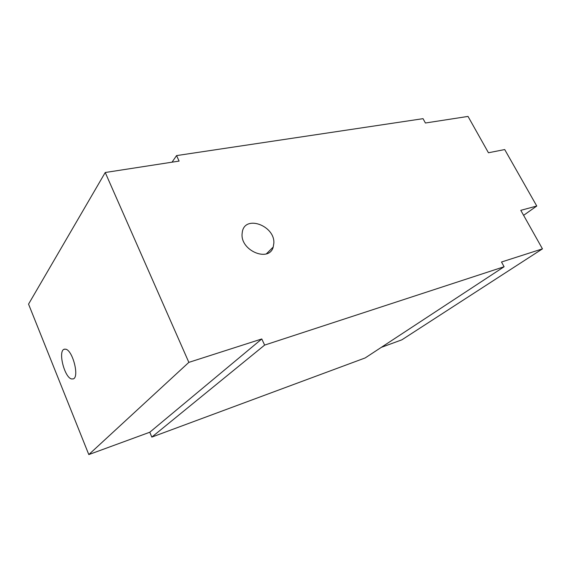 <?xml version="1.0" encoding="UTF-8"?>
<svg xmlns="http://www.w3.org/2000/svg" width="571" height="571" viewBox="0 0 571 571"><rect width="100%" height="100%" fill="white"/><g stroke="black" fill="none" stroke-linecap="round" stroke-linejoin="round"><path stroke-width="0.86" d="M273.859 243.096L273.224 247.036C269.205 262.524 240.741 250.983 242.061 234.074L242.368 231.612C245.402 214.703 274.887 225.788 273.859 243.096M64.073 349.281L65.672 349.188C72.695 350.187 79.576 377.096 73.288 378.901L71.496 378.951C64.437 377.36 57.878 351.236 64.073 349.281L64.666 349.117M88.805 454.58L28.55 304.122L105.235 172.506L188.851 362.371L88.805 454.58L149.78 432.233L261.782 338.96L188.851 362.371M105.235 172.506L179.108 161.086L176.553 155.597L423.04 118.668L425.409 123.008L468.02 116.42L488.448 152.764L504.707 149.552L536.761 206.024L523.607 215.331M536.761 206.024L520.795 210.335L542.45 248.863L401.856 339.831L381.264 347.375M176.553 155.597L172.042 162.178M542.45 248.863L501.509 262.01L504.1 266.743L365.19 357.931L151.822 437.093L149.78 432.233M504.1 266.743L264.63 345.091L151.822 437.093M264.63 345.091L261.782 338.96M273.224 247.036L266.386 253.845"/></g></svg>
